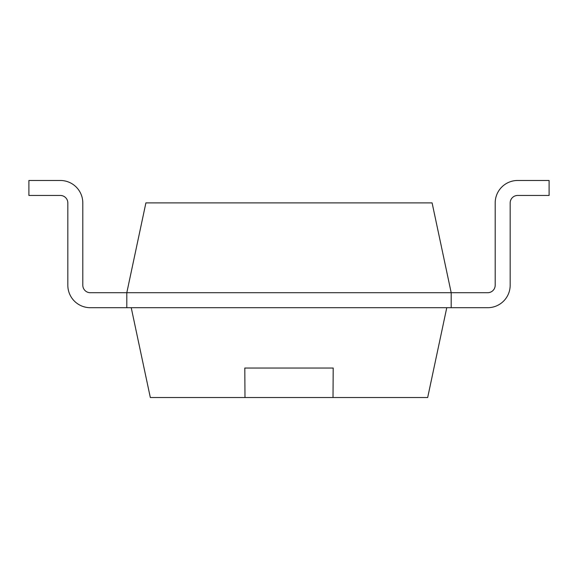 <?xml version="1.0" encoding="UTF-8"?>
<svg xmlns="http://www.w3.org/2000/svg" width="578" height="578" viewBox="0 0 578 578"><rect width="100%" height="100%" fill="white"/><g stroke="black" fill="none" stroke-linecap="round" stroke-linejoin="round"><path stroke-width="0.87" d="M90.298 292.714A7.492 7.492 0 0 1 82.806 285.229A7.492 7.492 0 0 0 90.298 292.714A7.492 7.492 0 0 1 82.806 285.229A7.492 7.492 0 0 0 90.298 292.714A7.492 7.492 0 0 1 82.806 285.229A7.492 7.492 0 0 0 90.298 292.714A7.492 7.492 0 0 1 82.806 285.229A7.492 7.492 0 0 0 90.298 292.714A7.492 7.492 0 0 1 82.806 285.229A7.492 7.492 0 0 0 90.298 292.714L451.194 292.714L451.194 307.698L487.702 307.698A22.47 22.47 0 0 0 510.172 285.229L510.172 202.95A7.492 7.492 0 0 1 517.664 195.458L549.1 195.458L549.1 180.481L517.664 180.481A22.47 22.47 0 0 0 495.194 202.95L495.194 285.229A7.492 7.492 0 0 1 487.702 292.714L451.194 292.714L432.098 202.892L145.902 202.892L126.806 292.714L126.806 307.698L90.298 307.698A22.47 22.47 0 0 1 67.828 285.229L67.828 202.95A7.492 7.492 0 0 0 60.336 195.458L28.9 195.458L28.9 180.481L60.336 180.481A22.47 22.47 0 0 1 82.806 202.95L82.806 285.229L82.806 202.95M487.702 307.698L90.298 307.698M487.702 292.714A7.492 7.492 0 0 0 495.194 285.229A7.492 7.492 0 0 1 487.702 292.714A7.492 7.492 0 0 0 495.194 285.229A7.492 7.492 0 0 1 487.702 292.714A7.492 7.492 0 0 0 495.194 285.229A7.492 7.492 0 0 1 487.702 292.714A7.492 7.492 0 0 0 495.194 285.229A7.492 7.492 0 0 1 487.702 292.714A7.492 7.492 0 0 0 495.194 285.229M517.664 195.458A7.492 7.492 0 0 0 510.172 202.95A7.492 7.492 0 0 1 517.664 195.458A7.492 7.492 0 0 0 510.172 202.95A7.492 7.492 0 0 1 517.664 195.458A7.492 7.492 0 0 0 510.172 202.95A7.492 7.492 0 0 1 517.664 195.458A7.492 7.492 0 0 0 510.172 202.95A7.492 7.492 0 0 1 517.664 195.458A7.492 7.492 0 0 0 510.172 202.95L510.172 285.229M67.828 202.95A7.492 7.492 0 0 0 60.336 195.458A7.492 7.492 0 0 1 67.828 202.95A7.492 7.492 0 0 0 60.336 195.458A7.492 7.492 0 0 1 67.828 202.95A7.492 7.492 0 0 0 60.336 195.458A7.492 7.492 0 0 1 67.828 202.95A7.492 7.492 0 0 0 60.336 195.458A7.492 7.492 0 0 1 67.828 202.95A7.492 7.492 0 0 0 60.336 195.458M28.9 180.481L60.336 180.481M446.772 307.698L427.677 397.52L150.323 397.52L131.228 307.698M333.015 397.52L333.195 368.034L244.805 368.034L244.985 397.52M244.769 368.034L333.231 368.034"/></g></svg>
